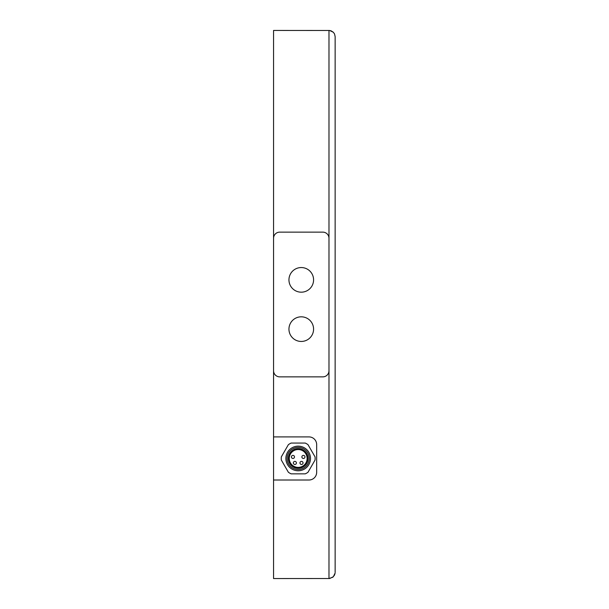 <?xml version="1.0" encoding="UTF-8"?>
<svg xmlns="http://www.w3.org/2000/svg" width="609" height="609" viewBox="0 0 609 609"><rect width="100%" height="100%" fill="white"/><g stroke="black" fill="none" stroke-linecap="round" stroke-linejoin="round"><path stroke-width="0.91" d="M335.14 36.609L334.531 33.937L333.336 32.254L329.667 30.488L273.555 30.45L273.555 578.55L329.667 578.512L333.336 576.746L335.102 573.084L334.531 575.063L332.818 577.21L328.982 578.55L328.982 30.45L331.014 30.793L333.336 32.254L334.531 33.937L335.14 36.609L335.14 572.391M273.555 436.904L308.969 436.904A7.696 7.696 0 0 1 316.665 444.6L316.665 472.318A7.696 7.696 0 0 1 308.969 480.014L273.555 480.014M335.14 550.841L335.14 58.16M307.994 472.272A16.938 16.938 0 0 1 305.246 473.855L291.132 473.855A16.938 16.938 0 0 1 288.384 472.272L281.328 460.046A16.938 16.938 0 0 1 281.328 456.872L288.384 444.654A16.938 16.938 0 0 1 291.132 443.063L305.246 443.063A16.938 16.938 0 0 1 307.994 444.654L315.051 456.872A16.938 16.938 0 0 1 315.051 460.046L307.994 472.272M298.189 470.78A12.317 12.317 0 0 1 287.524 452.304A12.317 12.317 0 0 1 308.854 452.304A12.317 12.317 0 0 1 298.189 470.78M298.189 469.547A11.084 11.084 0 0 1 288.59 452.921A11.084 11.084 0 0 1 307.789 452.921A11.084 11.084 0 0 1 298.189 469.547M298.189 468.313A9.851 9.851 0 0 1 289.656 453.538A9.851 9.851 0 0 1 306.723 453.538A9.851 9.851 0 0 1 298.189 468.313M298.189 449.533A8.929 8.929 0 0 1 305.924 462.924A8.929 8.929 0 0 1 290.455 462.924A8.929 8.929 0 0 1 298.189 449.533M294.49 456.917A1.538 1.538 0 0 1 292.183 458.257A1.538 1.538 0 0 1 292.183 455.585A1.538 1.538 0 0 1 294.49 456.917A1.538 1.538 0 0 0 292.952 455.38A1.538 1.538 0 0 0 291.414 456.917A1.538 1.538 0 0 0 292.952 458.463A1.538 1.538 0 0 0 294.49 456.917M294.878 464.461A1.538 1.538 0 0 1 293.34 462.924A1.538 1.538 0 0 1 294.878 461.386A1.538 1.538 0 0 0 293.34 462.924A1.538 1.538 0 0 0 294.878 464.461A1.538 1.538 0 0 0 296.416 462.924A1.538 1.538 0 0 0 294.878 461.386M303.038 462.924A1.538 1.538 0 0 1 301.501 464.461A1.538 1.538 0 0 1 299.955 462.924A1.538 1.538 0 0 1 301.501 461.386A1.538 1.538 0 0 1 303.038 462.924M304.964 456.917A1.538 1.538 0 0 1 302.65 458.257A1.538 1.538 0 0 1 302.65 455.585A1.538 1.538 0 0 1 304.964 456.917A1.538 1.538 0 0 0 303.419 455.38A1.538 1.538 0 0 0 301.881 456.917A1.538 1.538 0 0 0 303.419 458.463A1.538 1.538 0 0 0 304.964 456.917M299.955 462.924A1.538 1.538 0 0 0 301.501 464.461A1.538 1.538 0 0 0 303.038 462.924A1.538 1.538 0 0 0 301.501 461.386A1.538 1.538 0 0 0 299.955 462.924M279.714 232.136L322.823 232.136A6.159 6.159 0 0 1 328.982 238.294L328.982 370.706A6.159 6.159 0 0 1 322.823 376.864L279.714 376.864A6.159 6.159 0 0 1 273.555 370.706L273.555 238.294A6.159 6.159 0 0 1 279.714 232.136M313.582 279.866A12.317 12.317 0 0 1 295.106 290.531A12.317 12.317 0 0 1 295.106 269.201A12.317 12.317 0 0 1 313.582 279.866M313.582 329.134A12.317 12.317 0 0 1 295.106 339.799A12.317 12.317 0 0 1 295.106 318.469A12.317 12.317 0 0 1 313.582 329.134"/></g></svg>
